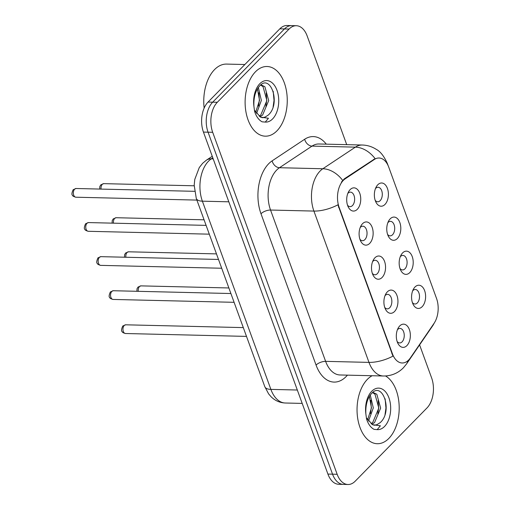 <?xml version="1.0" encoding="UTF-8"?>
<svg xmlns="http://www.w3.org/2000/svg" width="510" height="510" viewBox="0 0 510 510"><rect width="100%" height="100%" fill="white"/><g stroke="black" fill="none" stroke-linecap="round" stroke-linejoin="round"><path stroke-width="0.76" d="M402.607 252.915A11.615 7.025 -88.6 0 1 412.233 256.587A11.615 7.025 -88.6 0 1 409.772 272.595A11.615 7.025 -88.6 0 1 400.675 270.192A11.615 7.025 -88.6 0 1 401.038 255.07A11.615 7.025 -88.6 0 1 402.607 252.915M399.987 268.464A7.261 4.392 91.4 0 0 402.543 269.93A7.261 4.392 91.4 0 0 404.959 268.827A7.261 4.392 91.4 0 0 406.974 260.718A7.261 4.392 91.4 0 0 402.894 255.414A7.261 4.392 91.4 0 0 400.478 256.524A7.261 4.392 91.4 0 0 400.261 256.76M390.201 218.841A11.615 7.025 -88.6 0 1 399.827 222.513A11.615 7.025 -88.6 0 1 397.367 238.521A11.615 7.025 -88.6 0 1 388.276 236.117A11.615 7.025 -88.6 0 1 388.633 220.996A11.615 7.025 -88.6 0 1 390.201 218.841M387.581 234.39A7.261 4.392 91.4 0 0 390.144 235.856A7.261 4.392 91.4 0 0 392.553 234.747A7.261 4.392 91.4 0 0 394.574 226.644A7.261 4.392 91.4 0 0 390.488 221.34A7.261 4.392 91.4 0 0 388.078 222.449A7.261 4.392 91.4 0 0 387.861 222.685M377.802 184.76A11.615 7.025 -88.6 0 1 387.428 188.439A11.615 7.025 -88.6 0 1 384.967 204.446A11.615 7.025 -88.6 0 1 375.87 202.036A11.615 7.025 -88.6 0 1 376.233 186.915A11.615 7.025 -88.6 0 1 377.802 184.76M375.181 200.315A7.261 4.392 91.4 0 0 377.738 201.781A7.261 4.392 91.4 0 0 380.154 200.672A7.261 4.392 91.4 0 0 382.168 192.57A7.261 4.392 91.4 0 0 378.089 187.266A7.261 4.392 91.4 0 0 375.672 188.369A7.261 4.392 91.4 0 0 375.456 188.611M415.006 286.99A11.615 7.025 -88.6 0 1 424.632 290.662A11.615 7.025 -88.6 0 1 422.172 306.676A11.615 7.025 -88.6 0 1 413.081 304.266A11.615 7.025 -88.6 0 1 413.438 289.144A11.615 7.025 -88.6 0 1 415.006 286.99M412.386 302.538A7.261 4.392 91.4 0 0 414.949 304.005A7.261 4.392 91.4 0 0 417.358 302.902A7.261 4.392 91.4 0 0 419.379 294.793A7.261 4.392 91.4 0 0 415.293 289.489A7.261 4.392 91.4 0 0 412.883 290.598A7.261 4.392 91.4 0 0 412.666 290.834M387.345 291.847A11.615 7.025 -88.6 0 1 396.971 295.519A11.615 7.025 -88.6 0 1 394.51 311.534A11.615 7.025 -88.6 0 1 385.42 309.124A11.615 7.025 -88.6 0 1 385.777 294.002A11.615 7.025 -88.6 0 1 387.345 291.847M384.725 307.396A7.261 4.392 91.4 0 0 387.288 308.862A7.261 4.392 91.4 0 0 389.697 307.759A7.261 4.392 91.4 0 0 391.718 299.65A7.261 4.392 91.4 0 0 387.632 294.346A7.261 4.392 91.4 0 0 385.222 295.456A7.261 4.392 91.4 0 0 385.005 295.692M374.946 257.773A11.615 7.025 -88.6 0 1 384.572 261.445A11.615 7.025 -88.6 0 1 382.105 277.453A11.615 7.025 -88.6 0 1 373.014 275.049A11.615 7.025 -88.6 0 1 373.377 259.928A11.615 7.025 -88.6 0 1 374.946 257.773M372.319 273.322A7.261 4.392 91.4 0 0 374.882 274.788A7.261 4.392 91.4 0 0 377.298 273.685A7.261 4.392 91.4 0 0 379.312 265.576A7.261 4.392 91.4 0 0 375.226 260.272A7.261 4.392 91.4 0 0 372.816 261.381A7.261 4.392 91.4 0 0 372.6 261.617M362.54 223.699A11.615 7.025 -88.6 0 1 372.166 227.371A11.615 7.025 -88.6 0 1 369.705 243.378A11.615 7.025 -88.6 0 1 360.615 240.975A11.615 7.025 -88.6 0 1 360.972 225.853A11.615 7.025 -88.6 0 1 362.54 223.699M359.92 239.247A7.261 4.392 91.4 0 0 362.483 240.714A7.261 4.392 91.4 0 0 364.892 239.604A7.261 4.392 91.4 0 0 366.913 231.502A7.261 4.392 91.4 0 0 362.827 226.198A7.261 4.392 91.4 0 0 360.417 227.307A7.261 4.392 91.4 0 0 360.2 227.543M350.14 189.618A11.615 7.025 -88.6 0 1 359.767 193.296A11.615 7.025 -88.6 0 1 357.3 209.304A11.615 7.025 -88.6 0 1 348.209 206.894A11.615 7.025 -88.6 0 1 348.572 191.773A11.615 7.025 -88.6 0 1 350.14 189.618M347.514 205.173A7.261 4.392 91.4 0 0 350.077 206.639A7.261 4.392 91.4 0 0 352.493 205.53A7.261 4.392 91.4 0 0 354.507 197.427A7.261 4.392 91.4 0 0 350.421 192.123A7.261 4.392 91.4 0 0 348.011 193.226A7.261 4.392 91.4 0 0 347.794 193.469M399.751 325.922A11.615 7.025 -88.6 0 1 409.377 329.6A11.615 7.025 -88.6 0 1 406.91 345.608A11.615 7.025 -88.6 0 1 397.819 343.198A11.615 7.025 -88.6 0 1 398.183 328.077A11.615 7.025 -88.6 0 1 399.751 325.922M397.124 341.47A7.261 4.392 91.4 0 0 399.687 342.943A7.261 4.392 91.4 0 0 402.103 341.834A7.261 4.392 91.4 0 0 404.118 333.725A7.261 4.392 91.4 0 0 400.031 328.427A7.261 4.392 91.4 0 0 397.621 329.53A7.261 4.392 91.4 0 0 397.405 329.766M410.359 357.937A19.603 11.851 -88.6 0 1 408.682 359.996A19.603 11.851 -88.6 0 1 402.167 362.986A19.603 11.851 -88.6 0 1 392.432 353.8L339.15 207.411A19.603 11.851 -88.6 0 1 345.174 178.838L374.385 159.445A19.603 11.851 -88.6 0 1 379.032 158.011A19.603 11.851 -88.6 0 1 388.767 167.203L436.522 298.407A19.603 11.851 -88.6 0 1 434.042 323.365L410.359 357.937M388.869 438.402A34.852 21.069 91.4 0 0 399.12 404.959A34.852 21.069 91.4 0 0 385.534 375.966A34.852 21.069 91.4 0 1 399.12 404.959A34.852 21.069 91.4 0 1 388.869 438.402A34.852 21.069 91.4 0 1 377.292 443.719A34.852 21.069 91.4 0 0 388.869 438.402M372.128 375.736A34.852 21.069 91.4 0 0 367.378 379.357A34.852 21.069 91.4 0 0 357.682 418.264A34.852 21.069 91.4 0 0 377.292 443.719A34.852 21.069 91.4 0 1 357.682 418.264A34.852 21.069 91.4 0 1 367.378 379.357A34.852 21.069 91.4 0 1 372.128 375.736M276.93 130.86A34.852 21.069 91.4 0 0 286.62 91.953A34.852 21.069 91.4 0 0 267.01 66.498A34.852 21.069 91.4 0 0 255.44 71.814A34.852 21.069 91.4 0 0 245.75 110.721A34.852 21.069 91.4 0 0 265.359 136.176A34.852 21.069 91.4 0 0 276.93 130.86A34.852 21.069 91.4 0 0 286.62 91.953A34.852 21.069 91.4 0 0 267.01 66.498A34.852 21.069 91.4 0 0 255.44 71.814A34.852 21.069 91.4 0 0 245.75 110.721A34.852 21.069 91.4 0 0 265.359 136.176A34.852 21.069 91.4 0 0 276.93 130.86M392.974 356.133L337.9 204.822A25.411 10.997 160 0 1 313.911 211.076A29.038 17.557 -88.6 0 1 320.07 171.054A29.038 17.557 -88.6 0 1 322.83 168.753L355.381 147.141A29.038 17.557 -88.6 0 1 362.266 145.018L318.903 143.986A29.038 17.557 91.4 0 0 312.018 146.109L279.467 167.72A29.038 17.557 91.4 0 0 276.707 170.021A29.038 17.557 91.4 0 0 270.549 210.043L325.622 361.354A29.038 17.557 91.4 0 0 340.042 374.971L383.405 376.004A29.038 17.557 -88.6 0 1 368.985 362.387A25.411 10.997 -20 0 0 392.974 356.133M346.717 144.649L307.147 35.929A21.783 13.171 91.4 0 0 296.329 25.723L287.079 25.5A21.783 13.171 91.4 0 0 279.843 28.821L208.054 102.064L212.683 102.172A21.783 13.171 91.4 0 0 208.061 132.192L332.539 474.179A21.783 13.171 91.4 0 0 343.351 484.392A21.783 13.171 91.4 0 1 332.539 474.179L208.061 132.192A21.783 13.171 91.4 0 1 212.683 102.172L284.472 28.93L212.683 102.172L217.305 102.287A21.783 13.171 91.4 0 0 212.689 132.3L337.161 474.287A21.783 13.171 91.4 0 0 347.979 484.5A21.783 13.171 91.4 0 0 355.215 481.179L426.997 407.936A21.783 13.171 91.4 0 0 431.619 377.916L419.596 344.887M291.701 25.608A21.783 13.171 91.4 0 0 284.472 28.93A21.783 13.171 91.4 0 1 291.701 25.608M341.4 182.108L344.333 178.819L375.099 158.629A25.411 18.647 -123.6 0 0 355.381 147.141L312.018 146.109A7.261 5.329 56.4 0 1 304.687 139.243A36.299 21.949 -88.6 0 1 326.285 144.158M296.329 25.723A21.783 13.171 91.4 0 0 289.094 29.044L217.305 102.287M208.054 102.064A21.783 13.171 91.4 0 0 203.439 132.084L327.911 474.07A21.783 13.171 91.4 0 0 338.729 484.277L347.979 484.5M372.498 424.69L374.264 425.206A16.416 9.926 91.4 0 0 376.909 424.677L380.058 422.726C393.14 411.685 382.704 381.372 371.924 393.108C367.468 397.864 365.44 404.781 365.855 413.865L366.524 418.876C368.169 424.078 370.687 427.571 374.066 429.363L377.19 429.624L380.39 425.793L372.504 424.683L366.779 418.219M365.976 407.477L365.842 409.167M370.273 394.995L373.301 407.936L368.5 421.062M369.355 396.391L371.465 407.892L367.627 419.762M372.855 392.337L376.807 394.236L380.645 408.108L374.557 422.58L371.917 424.333M372.542 392.579L374.971 394.192L378.809 408.07L372.721 422.535L371.101 423.753M376.909 424.677L374.136 425.2M385.133 398.807L385.955 407.987L385.037 414.528M378.171 400.497L378.618 407.809L377.827 413.782M370.834 400.318L371.274 407.637L370.483 413.61M244.857 64.521L226.58 64.088A36.299 21.949 91.4 0 0 214.519 69.621A36.299 21.949 91.4 0 0 204.147 108.082M260.559 117.147L262.325 117.663A16.416 9.926 91.4 0 0 264.977 117.134L268.12 115.183C281.201 104.142 270.772 73.829 259.992 85.565C255.529 90.321 253.508 97.238 253.916 106.322L254.592 111.333C256.237 116.535 258.748 120.028 262.134 121.82L265.251 122.081L268.451 118.25L260.565 117.141L254.841 110.676M254.037 99.934L253.903 101.624M258.334 87.452L261.362 100.393L256.562 113.52M257.416 88.848L259.533 100.349L255.688 112.219M260.916 84.794L264.868 86.694L268.706 100.566L262.618 115.037L259.985 116.79M260.604 85.036L263.032 86.649L266.87 100.527L260.782 114.992L259.163 116.21M264.977 117.134L262.197 117.657M273.201 91.264L274.023 100.444L273.099 106.985M266.239 92.954L266.679 100.266L265.888 106.239M258.895 92.775L259.335 100.094L258.544 106.067M339.15 207.411L338.583 207.398M345.174 178.838L344.333 178.819M374.385 159.445L373.543 159.426M392.432 353.8L391.865 353.787M260.992 213.76A7.261 3.143 160 0 1 270.549 210.043L313.911 211.076L368.985 362.387L325.622 361.354A7.261 3.143 160 0 0 316.066 365.077L260.992 213.76A36.299 21.949 -88.6 0 1 268.687 163.735A36.299 21.949 -88.6 0 1 272.136 160.854L304.687 139.243M383.405 376.004C391.253 376.017 397.902 373.288 403.365 367.831L406.489 364.025A25.411 14.828 -145.6 0 0 407.872 360.755M387.606 164.558A25.411 10.997 -20 0 0 387.339 163.429C383.992 156.085 380.269 151.381 376.189 149.309C371.956 146.6 367.315 145.171 362.266 145.018M435.259 321.319L432.882 325.495A25.411 14.828 -145.6 0 0 433.844 323.652M342.637 180.355A25.411 18.647 -123.6 0 0 322.83 168.753L279.467 167.72A7.261 5.329 56.4 0 1 272.136 160.854M347.431 375.143A36.299 21.949 -88.6 0 1 316.066 365.077M212.689 132.3L203.439 132.084M337.161 474.287L327.911 474.07M289.094 29.044L279.843 28.821M212.817 157.845L211.299 158.852A29.038 17.557 91.4 0 0 208.539 161.154A29.038 17.557 91.4 0 0 202.381 201.176L270.88 389.391A29.038 17.557 91.4 0 0 285.307 403.008C279.799 402.772 275.049 400.681 271.059 396.729L268.617 393.879L264.792 386.65L196.293 198.435A14.522 6.279 160 0 0 202.381 201.176L228.818 201.807M297.317 390.022L270.88 389.391A14.522 6.279 160 0 1 264.792 386.65M213.199 158.897L211.299 158.852A14.522 10.653 -123.6 0 0 206.365 160.204L212.249 156.296M125.485 333.514C123.191 332.883 122.107 332.259 122.228 331.659C121.144 331.188 121.329 329.301 122.776 326.005L125.696 324.806A4.354 2.633 91.4 0 0 124.249 325.469A4.354 2.633 91.4 0 0 123.037 330.333A4.354 2.633 91.4 0 0 125.485 333.514L246.502 336.396M136.897 291.293L137.024 288.73L138.031 287.073L140.951 285.874A4.354 2.633 91.4 0 0 139.504 286.537A4.354 2.633 91.4 0 0 138.286 291.325M113.086 299.44C110.791 298.803 109.707 298.184 109.828 297.579C108.745 297.107 108.923 295.226 110.37 291.93L113.29 290.732A4.354 2.633 91.4 0 0 111.843 291.395A4.354 2.633 91.4 0 0 110.632 296.259A4.354 2.633 91.4 0 0 113.086 299.44L234.103 302.315M100.68 265.366C98.385 264.728 97.302 264.11 97.423 263.504C96.339 263.032 96.524 261.152 97.971 257.856L100.891 256.657A4.354 2.633 91.4 0 0 99.444 257.32A4.354 2.633 91.4 0 0 98.232 262.185A4.354 2.633 91.4 0 0 100.68 265.366L221.697 268.241M88.281 231.291C85.986 230.654 84.902 230.035 85.023 229.43C83.94 228.958 84.118 227.071 85.565 223.775L88.485 222.577A4.354 2.633 91.4 0 0 87.038 223.246A4.354 2.633 91.4 0 0 85.827 228.11A4.354 2.633 91.4 0 0 88.281 231.291L209.298 234.166M75.875 197.211C73.58 196.579 72.496 195.961 72.618 195.355C71.534 194.884 71.719 192.997 73.166 189.701L76.086 188.502A4.354 2.633 91.4 0 0 74.638 189.165A4.354 2.633 91.4 0 0 73.427 194.029A4.354 2.633 91.4 0 0 75.875 197.211L196.892 200.092M124.491 257.219L124.625 254.656L125.632 252.998L128.552 251.8A4.354 2.633 91.4 0 0 127.105 252.463A4.354 2.633 91.4 0 0 125.881 257.25M112.092 223.138L112.219 220.581L113.226 218.917L116.146 217.719A4.354 2.633 91.4 0 0 114.699 218.388A4.354 2.633 91.4 0 0 113.481 223.176M99.686 189.063L99.82 186.501L100.827 184.843L103.747 183.645A4.354 2.633 91.4 0 0 102.3 184.308A4.354 2.633 91.4 0 0 101.076 189.095M377.19 429.624A20.77 12.559 91.4 0 0 384.527 426.475A20.77 12.559 91.4 0 0 388.932 397.851A20.77 12.559 91.4 0 0 371.72 391.285A20.77 12.559 91.4 0 0 365.855 413.865M265.251 122.081A20.77 12.559 91.4 0 0 272.589 118.932A20.77 12.559 91.4 0 0 276.994 90.308A20.77 12.559 91.4 0 0 259.781 83.742A20.77 12.559 91.4 0 0 253.916 106.322M388.206 165.814L387.339 163.429M406.489 364.025L432.882 325.495M196.293 198.435L194.195 185.245L194.775 179.418L199.27 167.567L202.642 163.289L206.365 160.204M285.307 403.008L302.194 403.41M125.696 324.806L243.302 327.605M140.951 285.874L228.875 287.965M113.29 290.732L230.902 293.524M100.891 256.657L218.497 259.45M88.485 222.577L206.097 225.375M76.086 188.502L194.546 191.32M128.552 251.8L216.476 253.891M116.146 217.719L204.07 219.81M103.747 183.645L194.189 185.793"/></g></svg>
